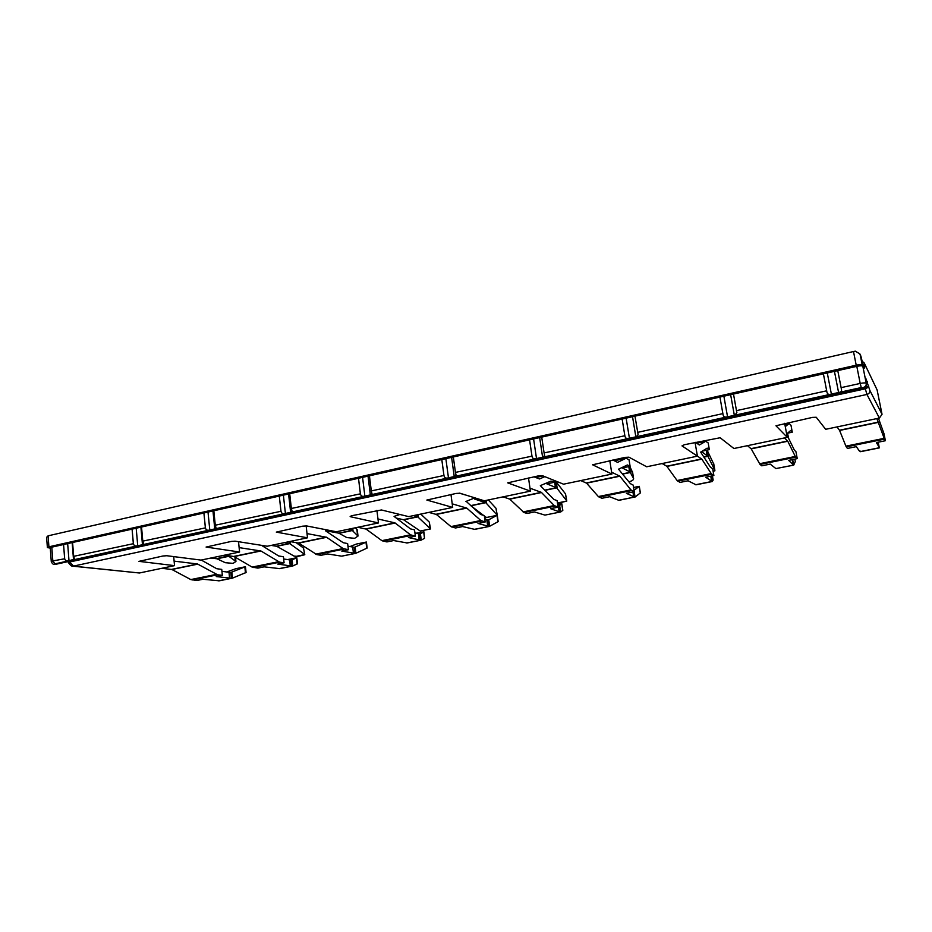 <?xml version="1.0" encoding="UTF-8"?>
<svg xmlns="http://www.w3.org/2000/svg" width="932" height="932" viewBox="0 0 932 932"><rect width="100%" height="100%" fill="white"/><g stroke="black" fill="none" stroke-linecap="round" stroke-linejoin="round"><path stroke-width="1.4" d="M786.666 433.974L790.674 430.502L792.282 432.18L791 425.318L789.194 423.478L784.861 424.398L789.113 423.512L785.28 426.623M792.282 432.18L787.598 433.17M788.425 437.993L787.517 433.24M787.552 433.333L788.682 438.518M788.146 437.411L787.389 433.357L788.064 437.259M787.249 433.473L787.889 436.898M792.678 459.558L793.714 465.091L795.299 461.585M355.348 527.78L357.282 529.935L358.016 536.063L352.354 530.529L347.718 529.376M350.001 546.536L356.432 544.055L366.381 542.028L354.405 547.352L347.939 546.175M326.258 530.844L338.829 533.151L346.762 537.566L354.649 538.312L358.016 536.063M351.026 528.689L351.201 530.11M350.514 528.793L350.653 529.97M355.162 547.037L355.908 553.27L367.15 548.051L366.381 542.028M50.27 548.144L47.381 547.55L48.918 546.816L856.217 365.204C859.572 364.517 861.599 364.494 862.263 365.111L862.822 366.241C862.158 365.624 860.143 365.659 856.799 366.334L823.387 373.837L826.684 390.811L736.478 410.639L733.496 394.038L719.923 397.079L722.976 414.192C723.302 416.604 724.642 417.513 726.972 416.93L734.917 415.194L736.874 412.55L736.478 410.639M823.387 373.837L733.496 394.038M823.399 373.837L826.684 390.811M826.801 391.393C827.08 393.875 828.408 394.83 830.785 394.236L839.196 392.395C841.188 392.069 841.922 390.962 841.398 389.075L837.763 370.61M722.976 414.192L719.935 397.079L634.972 416.161L638.105 434.592L636.37 436.747L535.993 458.684C533.745 459.243 532.405 458.393 531.986 456.144L455.445 472.408L456.039 475.005L454.711 476.462L364.389 496.208C362.21 496.744 360.882 495.952 360.404 493.832L291.355 508.476L292.077 511.225L291.052 512.239L209.35 530.098C207.254 530.623 205.937 529.877 205.401 527.885L142.794 541.131L143.644 543.927L142.852 544.638L137.319 545.849C135.256 546.362 133.94 545.639 133.381 543.694L73.675 556.334L74.572 559.118L68.595 560.878C66.568 561.379 65.263 560.68 64.681 558.792L52.833 560.913L51.784 547.166L50.246 547.888L51.283 561.565C52.25 563.674 53.217 564.547 54.196 564.244L54.941 563.86L52.833 560.913L51.283 561.612M856.217 365.204L853.491 351.527L855.343 351.178L859.863 353.892L863.067 364.727L864.698 368.058L864.535 365.274L862.752 363.795M47.381 547.503L46.612 537.321L48.091 535.83L853.491 351.527M622.145 419.05L624.859 435.745L544.09 452.929L544.626 455.364L543.111 457.134M624.859 435.745C625.232 438.075 626.572 438.949 628.855 438.39M634.972 416.161L529.562 439.846L531.892 455.608M531.986 456.144L529.574 439.846L453.325 456.971L455.445 472.408M622.133 419.05L624.755 435.197M541.713 437.108L544.09 452.929M441.815 459.558L443.958 475.483L371.309 490.908L371.973 493.599L370.796 494.81M443.958 475.483C444.413 477.662 445.741 478.477 447.954 477.941M453.325 456.971L358.482 478.279L360.323 493.319M358.482 478.279L289.701 493.727L291.355 508.476M441.791 459.558L443.877 474.959M369.433 475.809L371.309 490.908M289.701 493.727L279.285 496.069L280.986 511.284L215.28 525.205L216.061 527.99L215.164 528.828M280.986 511.284C281.487 513.334 282.815 514.103 284.947 513.579M215.28 525.205L213.824 510.771L279.285 496.069L280.905 510.771M213.824 510.771L203.91 512.996L205.331 527.384M205.401 527.885L203.933 512.996L141.536 527.011L142.794 541.131M141.536 527.011L132.076 529.131L133.311 543.216M132.076 529.131L72.579 542.494L73.675 556.334M51.784 547.166L63.551 544.521L64.623 558.315M878.457 418.247L883.979 433.671L885.4 440.731L884.503 439.112L846.279 446.894L847.444 448.443L856.322 446.638L859.397 451.03L860.492 451.379M879.179 447.779L878.107 442.211L879.33 447.896L878.783 447.115L878.713 447.849M879.295 447.896L878.212 442.199M861.04 451.531L859.782 450.948L860.271 451.729M879.086 447.057L876.383 442.572L885.4 440.731M697.427 456.121L701.831 459.138L711.233 473.572L713.877 475.553L712.689 468.773L710.475 467.235L700.631 452.102M701.563 451.624L707.947 456.307L714.879 470.322L713.201 471.662M713.143 480.108L712.409 475.856L713.155 480.062L712.304 481.529L696.029 484.803L688.096 480.784L680.011 482.427L677.098 480.528L666.776 466.21L662.151 463.542M711.151 476.101L712.304 481.529M695.633 484.745L712.083 481.436L705.675 477.219L713.877 475.553M710.941 476.147L711.792 481.04M710.755 476.182L711.57 480.83M713.726 464.031L707.097 450.109M557.639 504.259L561.833 503.816L559.177 505.715L557.755 505.062M416.255 533.186L423.932 531.857L419.784 534.059L414.915 532.894M296.015 542.564L303.483 548.028L304.799 554.715L297.856 556.439L294.011 556.066L276.769 546.303L271.2 545.406M283.678 559.002L291.355 560.167L296.807 557.709L297.483 563.767L292.823 565.969L279.798 568.637L264.14 566.842L257.873 568.112L252.106 567.099L234.142 556.555L224.612 555.157M291.192 560.179L291.844 566.085L292.462 566.085M279.041 568.66L291.844 566.085L277.748 564.081L284.085 562.788L279.658 562.171L253.329 567.53M296.807 557.709L287.639 559.573M261.496 545.337L278.668 555.973L283.433 556.754L284.085 562.788M290.866 565.875L290.213 559.957M289.619 559.852L290.271 565.782M303.483 548.028L304.799 554.715M877.117 389.949L864.244 363.002L877.117 389.949L882.033 414.309L879.389 418.06L825.659 429.303L816.234 417.256L812.459 417.396L775.96 425.761L787.272 437.341L733.927 448.513L720.145 437.749L684.333 444.727L681.991 445.88L697.427 456.156L695.062 442.444M884.503 439.112L884.188 438.343L845.907 446.148L846.279 446.894M845.907 446.148L839.592 430.444L837.076 426.914M884.188 438.343L876.837 418.585M784.546 437.912L787.773 441.244L795.287 456.459L797.244 458.626L795.951 451.705L794.309 450.005L786.771 434.603M793.714 465.091L775.878 468.586L793.633 465.15M797.244 458.626L788.658 460.373L793.458 465.045L792.445 459.604M775.878 468.586L770.251 464.113L761.782 465.825L760.046 464.439L751.204 448.863L747.487 445.671M700.817 452.055L707.167 448.129L709.345 449.643L708.169 442.91L705.722 441.267L699.338 445.007L695.505 442.351M709.345 449.643L702.402 451.1M697.427 456.156L646.668 466.781L628.972 457.181L625.139 457.367L592.589 464.788L611.916 474.062L610.775 466.92M714.867 470.846L713.12 471.196M706.771 450.179L707.807 456.109L703.823 456.936M611.613 472.163L619.862 476.217L630.964 489.929L634.238 491.712L633.154 485.071L630.405 483.685L618.545 469.18L627.411 464.963L630.102 466.326L629.03 459.732L626.001 458.253L617.578 462.377L612.848 459.989M630.964 489.929L598.356 496.57L601.862 498.294L609.598 496.721L618.895 500.344L634.529 497.059L618.452 500.298M598.356 496.57L586.577 483.149L580.764 480.586M630.102 466.326L622.296 467.969L629.939 471.872L633.597 478.547C633.644 479.945 632.106 481.005 629.007 481.751L628.867 481.774M611.916 474.062L563.557 484.186L542.342 475.658L538.486 475.856L507.684 482.858L530.425 491.129L529.399 484.139M629.811 466.384L632.525 472.338M634.191 491.723L635.065 497.047L640.377 492.9L639.305 486.353L634.005 490.302M634.238 491.712L626.397 493.308L634.529 497.059L633.678 491.828M633.539 487.459L639.305 486.353M544.812 476.648L539.512 478.955L533.954 476.823M529.993 488.193L541.341 492.341L554.249 505.552L558.082 507.171L557.091 500.659L553.864 499.412L540.339 485.63L551.092 481.075L554.319 482.275L546.851 483.848L556.695 487.879L566.761 500.892L565.538 493.937L556.264 482.007L554.074 480.691M555.088 506.134L523.924 512.472L509.781 499.144L503.082 496.849M530.425 491.129L484.302 500.787L459.93 493.226L456.063 493.447L426.844 500.053L452.696 507.404L408.659 516.619L381.433 509.967L351.329 515.792L350.141 516.643L378.462 522.945L376.912 510.34M557.499 503.362L566.784 501.09L557.452 503M559.631 505.447L560.621 512.041L562.823 510.328L561.833 503.816M544.952 515.105L560.039 512.064L544.952 515.105L534.502 511.959L527.093 513.462L523.924 512.472M558.082 507.171L550.579 508.697L560.039 512.064L559.072 505.703M555.53 481.39L556.486 487.704L544.929 490.115M399.886 514.476L394.073 516.41L410.464 528.887L414.53 529.877L415.346 536.145L410.534 534.828L381.899 540.653L386.897 541.923L393.688 540.548L407.226 542.972L420.949 540.211L406.573 542.972M377.973 518.984L394.888 522.852L410.534 534.828M381.899 540.653L366.066 529.085L357.806 527.267M413.424 515.629L417.781 516.876L430.526 528.922L420.216 531.03L403.707 519.811L396.671 518.145M378.462 522.945L336.37 531.764L306.57 525.928L302.69 526.172L276.303 532.114L307.49 537.811L267.216 546.234L235.097 541.166L231.218 541.434L206.089 547.061L239.582 552.024L201.009 560.097L166.793 555.728L162.925 556.008L138.961 561.355L174.529 565.642L139.416 572.994L73.069 566.202L866.935 394.457C869.055 393.793 870.022 392.419 869.824 390.345L865.781 378.276L866.236 383.308L862.822 366.241M430.526 528.922L429.279 522.071L420.751 514.091M420.216 531.03L430.537 528.945M420.425 533.768L421.241 540.106L424.514 538.335L423.932 531.857M415.346 536.145L408.449 537.543L420.448 540.176L419.645 534.048M417.268 514.813L417.513 516.724L403.405 519.66M459.325 493.133L464.823 494.822M484.791 519.171L488.03 520.149L488.904 526.394L478 523.435L485.188 521.967L480.842 520.499L450.96 526.592L455.503 527.99L462.598 526.557L474.703 529.376L489.382 526.429L498.166 521.605L497.269 515.291L486.539 517.481L484.349 516.037M450.96 526.592L436.351 514.441L428.837 512.402M480.842 520.499L466.781 508.103L452.218 503.851M450.972 494.531L452.696 507.404M784.662 423.326L787.272 437.341M474.842 497.851L465.883 501.474M485.188 521.967L484.291 515.582L480.621 514.464L466.233 501.404M483.487 515.361L470.578 505.517M488.03 520.149L497.257 515.221L485.782 502.674L474.609 499.063L477.067 498.538M488.321 499.936L496.022 508.29L497.257 515.221M474.143 529.364L489.382 526.429M484.663 518.239L486.539 517.481M355.919 553.27L342.428 555.985M307.012 533.582L326.643 537.298L343.127 548.552L348.37 549.74L341.764 551.08L354.976 553.363L354.242 547.352M344.246 549.03L316.822 554.61L321.074 555.286L327.598 553.957L341.368 556.113M304.729 554.61L295.188 556.555M304.158 553.992L289.759 543.601L284.621 542.599M239.116 547.62L260.925 550.975L279.658 562.171M316.822 554.61L298.729 543.111L289.794 541.515M238.907 545.581L239.582 552.024M306.15 525.881L307.49 537.811M348.37 549.74L347.636 543.589L343.209 542.704L325.571 530.821L328.227 530.168M246.071 572.493L232.476 578.131L219.335 580.811L202.955 579.261L196.932 580.485L190.815 579.576L171.942 569.51L161.853 568.299M221.956 571.374L230.786 572.458L231.369 578.259L232.068 578.248M218.577 580.846L231.381 578.259L216.247 576.558L222.352 575.324L217.634 574.799L192.109 579.995M230.786 572.458L245.361 566.749L235.924 568.671L226.802 571.945M227.932 555.612L235.936 561.495L233.082 563.371L225.276 562.695L217.005 558.781L210.842 558.047M174.098 561.122L197.491 563.988L217.634 574.799M173.702 556.614L174.529 565.642M201.265 560.05L216.69 568.706L221.746 569.394L222.352 575.324M227.956 555.868L223.96 555.297M64.681 558.792L63.574 544.521L72.579 542.494M352.704 547.014L353.426 553.049M231.858 572.12L232.476 578.131M228.981 572.201L229.563 578.015M238.534 541.713L238.93 545.581M290.283 541.597L290.563 544.148M289.246 541.62L289.456 543.461L276.42 546.175M287.639 541.958L287.767 543.123M486.784 519.718L487.669 525.974M488.752 519.87L489.661 526.324M486.015 500.426L486.422 503.315M485.281 500.577L485.549 502.511L470.846 505.587M484.127 500.729L484.314 502.033M418.363 533.64L419.167 539.791M419.656 539.919L418.864 533.78M415.952 515.093L416.115 516.293M418.107 514.639L418.48 517.481M558.14 505.191L559.107 511.575M559.48 511.738L558.513 505.365M528.502 477.988L529.411 484.139M554.027 480.353L554.319 482.275M554.458 480.842L555.414 487.18M556.264 482.007L557.254 488.543M632.921 491.98L633.667 496.546M609.784 460.641L610.786 466.92M628.797 466.594L629.624 471.662M629.939 471.872L629.065 466.548M706.235 450.296L707.143 455.468M707.178 450.249L708.367 457.03M792.142 459.662L793.039 464.404M292.147 559.852L292.823 565.969M711.466 476.042L712.421 481.471M216.62 558.664L228.864 555.752M230.029 556.765L229.948 555.891M352.098 530.378L351.865 528.514M353.077 531.112L352.739 528.327M630.976 473.176L629.892 466.513M622.553 473.91L630.37 472.279L629.426 466.466M795.322 461.62L794.845 459.115L795.311 461.655M352.354 530.529L339.155 533.279M352.086 530.378L338.817 533.151M365.996 542.249L366.742 548.342M830.785 394.236L734.917 415.194M722.871 413.622L637.628 432.366M863.545 387.852L861.261 387.572L860.201 383.436L841.107 387.642M863.277 387.526C865.444 386.838 866.434 385.429 866.236 383.308C865.583 382.726 863.568 382.772 860.201 383.436L856.799 366.334M68.595 560.878L54.941 563.86M866.434 383.751L866.422 383.658C866.62 385.778 865.63 387.188 863.463 387.875L54.767 564.21M861.261 387.572L839.196 392.395M726.972 416.93L636.37 436.747M535.993 458.684L454.711 476.462M364.389 496.208L291.052 512.239M209.35 530.098L142.852 544.638M137.319 545.849L73.884 559.724M878.713 447.873L860.69 451.507M711.827 474.248L677.75 481.18M713.609 463.379L714.774 470.031M878.794 422.289L839.592 430.444M878.701 422.045L839.476 430.223M795.742 457.169L760.046 464.439M705.594 441.314L696.728 443.201M711.233 473.572L677.098 480.528M701.831 459.138L666.962 466.408M701.656 458.94L666.776 466.21M707.947 456.307L703.951 457.134M625.838 458.311L614.351 460.757M631.686 490.547L599.125 497.175M619.862 476.217L586.577 483.149M619.64 476.031L586.345 482.962M630.533 472.466L622.704 474.097M535.69 477.499L543.041 475.937L535.714 477.51M554.249 505.552L523.05 511.901M541.585 492.515L509.781 499.144M541.341 492.341L509.524 498.97M556.695 487.879L545.103 490.302M411.56 535.341L382.97 541.154M395.191 523.015L366.066 529.085M394.888 522.852L365.74 528.933M417.781 516.876L403.707 519.811M139.416 572.994L73.64 566.167L69.003 561.472M879.389 418.06L866.935 394.457L865.327 388.819L68.246 562.299C70.249 565.328 71.857 566.621 73.069 566.202M481.774 521.058L451.938 527.128M795.287 456.459L759.522 463.74M466.781 508.103L436.351 514.441M787.773 441.244L751.204 448.863M466.489 507.94L436.06 514.278M787.633 441.022L751.052 448.642M485.782 502.674L471.126 505.738M289.759 543.601L276.769 546.303M278.47 561.728L252.106 567.099M343.127 548.552L315.668 554.144M260.925 550.975L234.142 556.555M326.643 537.298L298.729 543.111M260.564 550.847L233.781 556.427M326.305 537.147L298.38 542.96M229.214 556.229L217.005 558.781M216.375 574.368L190.815 579.576M197.875 564.116L171.942 569.51M197.491 563.988L171.558 569.394M862.263 365.111L860.224 354.871M882.033 414.309L869.824 390.345M864.488 363.748L864.535 365.274M868.88 386.955L865.327 388.819L865.117 387.875L68.001 561.693L68.246 562.299M868.659 386.023L865.117 387.875L864.966 387.293M56.491 564.14L863.521 387.945C865.665 387.258 866.644 385.848 866.434 383.693L865.677 379.289M48.918 546.816L48.091 535.83M244.836 566.994L245.454 572.865M497.036 515.489L497.933 521.803M496.022 508.29L496.907 514.581M429.279 522.071L430.095 528.246M565.538 493.937L566.505 500.344M639.224 486.457L640.296 493.005M296.388 557.977L297.063 564.046M423.699 532.044L424.514 538.335M561.74 503.921L562.73 510.445M72.172 542.587L73.523 559.806M67.663 543.601L69.003 560.796M140.907 527.151L142.48 544.731M136.189 528.211L137.738 545.768M132.099 529.131L133.381 543.694M212.962 510.957L214.768 528.933M208.011 512.076L209.793 530.017M283.386 495.148L285.413 513.485M288.582 493.972L290.633 512.344M368.035 476.124L370.353 494.915M362.571 477.359L364.866 496.115M358.505 478.267L360.404 493.832M445.857 458.649L448.467 477.836M451.612 457.356L454.233 476.578M539.663 437.574L542.61 457.251M533.593 438.937L536.517 458.579M626.129 418.153L629.415 438.273M632.537 416.709L635.845 436.863M730.641 394.679L734.346 415.334M723.873 396.193L727.554 416.814M827.278 372.963L831.391 394.12M834.443 371.355L838.59 392.535M235.295 560.621L234.922 557.01M357.573 535.329L356.84 529.19M633.492 478.244L632.42 471.639M866.504 384.438L867.377 381.468M865.746 379.72L865.781 378.276M864.64 365.996L863.114 364.598M863.067 364.727L864.698 368.058M860.714 355.675L859.863 353.892M860.993 356.525L862.811 363.958M878.748 448.012L860.923 451.601M714.879 470.322L713.714 463.67M705.722 441.267L696.705 443.189M626.001 458.253L614.328 460.746M355.558 553.375L342.032 556.101M245.489 566.877L246.083 572.504M235.936 561.495L235.505 557.359M633.597 478.547L632.525 471.942M54.196 564.244L55.139 564.338M864.244 363.002L862.007 361.08"/></g></svg>
